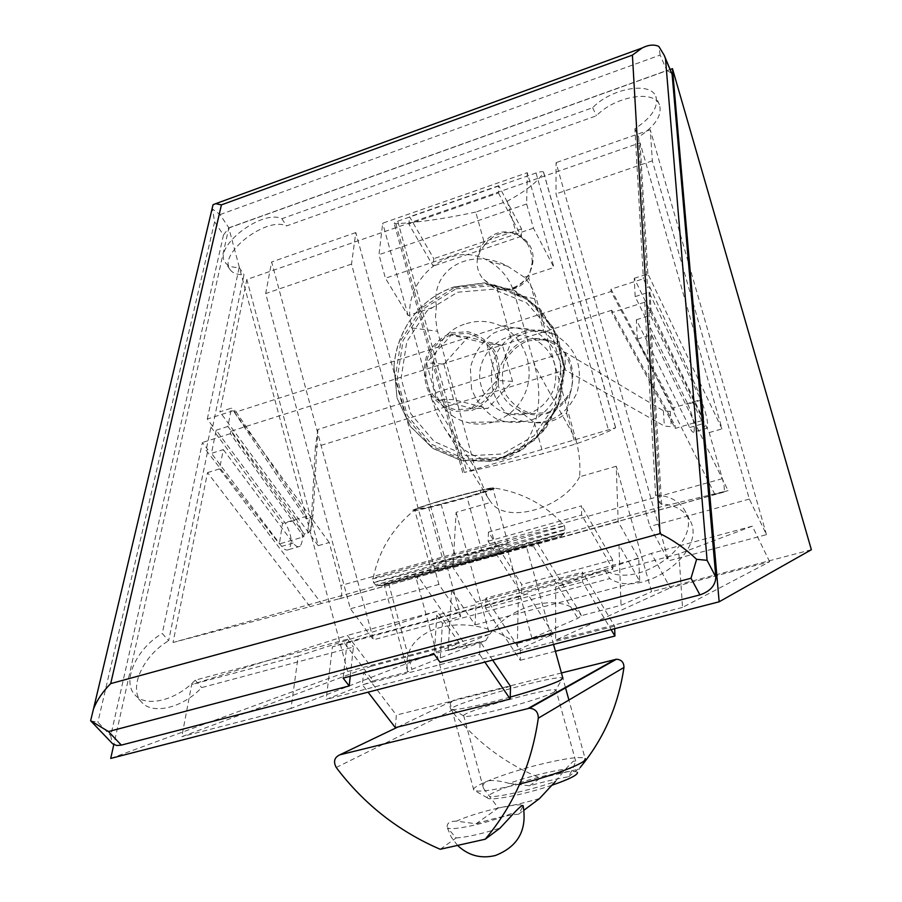 <?xml version="1.0" encoding="UTF-8"?>
<svg xmlns="http://www.w3.org/2000/svg" width="902" height="902" viewBox="0 0 902 902"><rect width="100%" height="100%" fill="white"/><g stroke="black" fill="none" stroke-linecap="round" stroke-linejoin="round"><path stroke-width="0.68" stroke-dasharray="4.51 3.38" d="M485.919 598.161L485.535 608.004L520.251 660.264L520.443 650.455L485.919 598.161L582.421 572.127L582.557 582.015L611.082 629.607M485.535 608.004L582.557 582.015M555.418 651.267L520.251 660.264M614.702 628.683L614.623 626.157L582.421 572.127M488.467 532.101L488.117 541.245L521.548 593.629L521.728 584.485L488.467 532.101L581.508 505.83L581.632 514.997L612.875 569.083L521.548 593.629M693.976 432.002C693.086 432.915 691.642 431.438 689.669 427.548L636.338 319.759L637.308 339.084L714.801 494.319L723.956 491.985C724.825 490.181 724.295 485.727 722.378 478.658L709.209 432.588L634.241 278.301L635.166 296.6L687.82 404.096L701.034 400.195C706.266 412.89 708.352 422.204 707.292 428.134L693.976 432.002C695.149 426.048 693.097 416.747 687.82 404.096M637.308 339.084L651.515 334.665L728.083 490.632L714.801 494.319M636.338 319.759L650.365 315.35L703.086 423.636C705.037 427.548 706.435 429.048 707.292 428.134M635.166 296.6L648.978 292.203L701.034 400.195M634.241 278.301L647.895 273.892L722.017 428.878L640.082 142.854L246.821 279.473L219.896 411.853L231.51 408.11L227.89 426.454L296.578 519.789L285.269 523.137L216.164 430.198L211.463 453.345L223.335 449.613L219.547 468.893L321.45 603.494L339.806 598.59C342.016 596.515 342.343 592.163 340.776 585.522L329.219 542.508L318.203 545.687L246.821 279.473M709.209 432.588L722.017 428.878M648.978 292.203L650.365 315.35M173.004 642.483L310.074 606.651L207.539 472.625L173.004 642.483L661.764 506.608L728.083 490.632M527.298 172.688L526.644 203.987L533.432 228.172L553.975 267.511L527.298 172.688L382.707 223.177L378.975 254.668L385.425 278.222L408.076 315.565L436.388 306.24L435.497 317.053L437.064 329.546L475.501 469.141L431.382 398.007L436.748 413.296L444.066 427.289C462.241 456.637 492.56 468.589 514.072 454.213C535.675 440.063 544.752 401.503 534.683 365.806L514.76 294.48C510.374 279.733 501.805 268.672 489.053 261.298C449.478 237.046 397.557 283.081 412.158 327.99L430.773 395.809L431.427 397.996L431.551 395.831L431.427 397.996M534.638 365.817L534.717 363.63L534.683 365.806L575.814 439.522L536.487 299.182C534.108 290.827 530.06 283.521 524.344 277.264L553.975 267.511M811.372 549.735L651.571 591.701L616.246 466.244L618.152 521.694L638.695 558.383L639.721 581.249L618.941 544.571L451.631 590.258L448.17 650.5L485.783 640.668L467.022 647.286L417.818 575.95L384.139 584.519L507.713 550.389L537.321 543.004L417.761 575.972L417.558 578.656L417.818 575.95M321.45 603.494L310.074 606.651M110.721 758.424L347.653 671.494L228.815 228.003L113.799 744.612M460.73 616.438L355.816 232.569L351.521 264.094L438.902 584.428L460.73 616.438L373.428 639.8L271.649 261.963L265.673 293.556L350.382 608.76L373.428 639.8M355.816 232.569L271.649 261.963M766.474 534.649L650.252 129.753L652.349 160.838L749.348 499.088L766.474 534.649L668.596 560.83L556.06 162.642L556.027 193.896L649.891 526.43L668.596 560.83M650.252 129.753L556.06 162.642M408.076 315.565L382.707 223.177M475.501 469.141L487.813 497.487L491.026 502.301L456.108 512.359L452.939 567.527L476.087 602.198L475.083 624.906L451.631 590.258M448.17 650.5L489.549 634.241L456.108 512.359M489.549 634.241L347.653 671.494M670.242 69.465L228.815 228.003M616.246 466.244L579.625 476.786C580.561 464.519 579.287 452.094 575.814 439.522M769.654 561.732L752.324 526.159L678.902 553.851L682.521 607.407L769.654 561.732L670.265 587.811L651.3 553.411L555.7 586.909L555.666 640.149L670.265 587.811M682.521 607.407L555.666 640.149M459.343 643.16L437.166 611.184L298.179 656.002L291.03 708.465L459.343 643.16L370.846 666.375L347.417 635.391L191.664 684.573L181.809 736.663L370.846 666.375M291.03 708.465L181.809 736.663M553.185 634.162L527.535 593.764L518.357 596.932L517.241 650.071L553.185 634.162L516.44 643.69L531.943 638.176L577.776 618.355L581.44 615.649L621.027 605.287L651.571 591.701M467.022 647.286L411.864 669.352L407.941 671.843L373.202 680.852L344.338 642.934L332.421 646.813L326.174 699.4L373.202 680.852M517.241 650.071L326.174 699.4M516.44 643.69C468.578 607.565 397.681 627.093 407.941 671.843M329.219 542.508L231.51 408.11M223.335 449.613L293.15 543.027C295.777 546.409 298.088 547.491 300.084 546.296C304.098 539.937 302.937 531.098 296.578 519.789M640.082 142.854L647.895 273.892M651.515 334.665L661.764 506.608M207.539 472.625L219.547 468.893M216.164 430.198L227.89 426.454M318.203 545.687L219.896 411.853M293.15 543.027L281.706 546.364C284.344 549.724 286.678 550.806 288.708 549.6C292.789 543.23 291.65 534.401 285.269 523.137M281.706 546.364L211.463 453.345M436.388 306.24C430.57 269.416 470.134 246.257 507.713 266.248L524.344 277.264M579.625 476.786C562.713 508.762 506.315 524.49 491.026 502.301M652.349 160.838L556.027 193.896M749.348 499.088L649.891 526.43M351.521 264.094L265.673 293.556M438.902 584.428L350.382 608.76M485.783 640.668C504.714 605.343 562.205 589.694 581.44 615.649M618.941 544.571L621.027 605.287M488.117 541.245L581.632 514.997M618.152 521.694L452.939 567.527M638.695 558.383L476.087 602.198M639.721 581.249L475.083 624.906M498.434 192.994L521.379 236.301L521.559 228.939L498.727 185.699L498.434 192.994L408.843 224.102L433.174 266.067L433.783 258.671L409.576 216.773L408.843 224.102M498.727 185.699L409.576 216.773M526.644 203.987L378.975 254.668M533.432 228.172L385.425 278.222M531.458 544.38L532.157 546.894L532.191 544.188L577.776 618.355M298.179 656.002L191.664 684.573M437.166 611.184L347.417 635.391M678.902 553.851L555.7 586.909M752.324 526.159L651.3 553.411M492.639 660.106L480.112 641.705L479.593 654.412L362.367 684.787L368.05 692.172M480.112 641.705L363.641 672.182L362.367 684.787M518.357 596.932L332.421 646.813M527.535 593.764L344.338 642.934M521.379 236.301L433.174 266.067M521.559 228.939L433.783 258.671M614.623 626.157L520.443 650.455M612.875 569.083L612.593 559.905L521.728 584.485M612.593 559.905L581.508 505.83M479.593 654.412L484.87 662.102M395.335 727.632L396.361 715.072L363.641 672.182M510.509 686.354L396.361 715.072M532.157 546.894L532.146 544.21M471.599 408.335L496.901 380.486L486.663 343.594L451.327 334.946L426.454 362.796L436.489 399.293L471.599 408.335L487.847 408.426L512.528 381.366L502.549 345.489L468.093 337.066L443.829 364.137L426.454 362.796M468.093 337.066L451.327 334.946M443.829 364.137L453.605 399.631L487.847 408.426M502.549 345.489L486.663 343.594M512.528 381.366L496.901 380.486M453.605 399.631L436.489 399.293M527.366 340.888L543.331 339.693C554.008 342.647 562.555 348.815 568.982 358.184C573.334 368.805 573.943 379.663 570.808 390.791C565.464 400.962 557.673 408.234 547.401 412.609L531.425 413.578C520.849 410.5 512.415 404.299 506.135 394.975C501.895 384.489 501.286 373.755 504.342 362.773C509.54 352.682 517.218 345.387 527.366 340.888M522.461 332.037C533.026 328.802 543.376 329.433 553.512 333.909C575.78 346.864 583.673 366.291 577.201 392.178C566.129 416.284 548.112 426.003 523.137 421.358C481.206 411.526 480.642 343.222 522.461 332.037M466.345 323.66C477.891 320.075 489.211 320.751 500.317 325.69C523.07 335.995 535.021 365.445 526.294 390.115C517.838 414.897 490.801 429.42 467.146 422.384C421.313 411.492 420.648 336.108 466.345 323.66M528.719 277.951C520.104 288.719 509.54 292.192 497.002 288.358L494.296 287.287L482.886 278.763L492.627 286.915C508.908 295.642 531.143 282.067 532.203 262.482L528.719 277.951L543.523 330.808L555.767 343.29C568.61 350.822 576.265 377.927 569.974 393.948C559.883 411.256 545.417 417.829 526.588 413.646L517.94 409.745C508.604 405.021 502.256 397.59 498.874 387.465C496.574 377.104 498.276 367.824 504.004 359.616L511.648 340.945C521.018 333.312 531.639 329.929 543.523 330.808M497.002 288.358L511.648 340.945M569.974 393.948L566.546 413.026C556.974 420.569 546.274 423.782 534.424 422.677L517.94 409.745M534.424 422.677L543.049 453.627C513.001 461.396 486.742 467.664 464.282 472.434L615.57 427.762C609.369 431.506 595.94 436.974 575.262 444.134L543.049 453.627M475.749 212.071C445.656 218.555 419.035 222.433 395.854 223.719L394.14 223.313L397.737 221.193L536.059 172.981C540.321 171.639 542.824 171.346 543.579 172.079L543.534 172.305C538.798 180.93 526.689 190.57 507.217 201.214L475.749 212.071L484.848 244.746L480.067 251.331L477.406 259.043C476.324 266.191 478.161 272.765 482.886 278.763M504.004 359.616C515.29 340.505 531.21 334.36 551.753 341.193L555.767 343.29M481.42 386.699C471.554 356.256 505.12 324.675 533.285 338.611C552.633 349.615 559.544 366.347 553.997 388.785C544.425 409.666 528.865 417.976 507.307 413.725C494.251 409.305 485.614 400.308 481.42 386.699M471.543 388.886L470.359 367.644C474.091 353.46 481.691 342.038 493.157 333.368C506.123 327.392 519.439 326.377 533.116 330.312C545.699 337.213 554.719 347.552 560.187 361.319L561.394 382.922C557.492 397.331 549.69 408.82 537.975 417.389C524.851 423.151 511.513 423.963 497.983 419.791C485.637 412.755 476.831 402.461 471.543 388.886M507.217 201.214L516.418 234.058L520.138 235.929L526.576 242.446L518.909 235.535C511.975 231.577 504.669 230.822 497.002 233.268C485.547 237.824 479.018 246.415 477.406 259.043M566.546 413.026L575.262 444.134M532.203 262.482C532.124 254.86 530.252 248.185 526.576 242.446M516.418 234.058C503.801 230.393 493.281 233.968 484.848 244.746M440.221 500.903L480.146 490.293L492.898 488.557L467.01 497.025L428.574 507.24L414.548 509.382L440.221 500.903L455.69 557.436L508.074 543.534L443.412 561.585L428.574 507.24M481.871 551.077L467.01 497.025M443.412 561.585L429.69 564.945L455.69 557.436M508.074 543.534L492.898 488.557M495.649 546.533L480.146 490.293M429.69 564.945L414.548 509.382M551.934 785.236C524.75 794.561 488.839 801.506 487.441 797.875C483.878 794.662 516.598 782.271 545.248 775.743C564.19 771.469 574.924 770.342 577.449 772.394L585.139 758.605L568.914 700.042M519.778 783.996C492.808 790.49 477.485 792.531 473.787 790.096C469.795 786.251 510.182 771.233 545.327 763.148C568.61 757.815 581.88 756.304 585.127 758.605M487.441 797.875L473.787 790.096L415.664 576.322L526.249 545.902L415.664 576.322M476.042 823.797C493.236 818.351 507.465 815.137 518.718 814.134L523.137 805.847C521.559 801.517 476.504 811.913 456.525 821.113L476.042 823.797L498.276 808L483.438 788.258C481.792 779.948 490.361 778.313 509.123 783.364C530.906 775.731 561.529 768.56 572.905 768.515L575.702 761.209L573.413 761.153C569.624 764.445 563.626 771.21 555.418 781.436C532.789 789.509 499.809 797.097 489.549 796.669M518.718 814.134L524.062 810.131M509.123 783.364L529.508 785.8C543.94 781.718 556.974 778.708 568.621 776.746L572.905 768.515M568.621 776.746L580.189 767.467M554.29 691.958C542.948 699.095 464.192 719.999 463.775 716.019L463.673 715.872C460.708 711.949 551.708 686.467 555.88 690.041L554.29 691.958M510.25 697.099C479.3 705.781 451.271 711.407 451.676 708.995C448.722 704.541 557.244 674.2 562.6 677.954L555.88 690.041M561.427 672.971L454.518 699.873C449.827 702.06 448.801 705.612 451.44 710.528C475.106 740.959 504.759 763.475 540.377 778.076L578.757 769.158M440.199 849.278L456.096 837.969L447.426 827.754C449.489 829.468 457.979 828.701 472.907 825.443C489.504 821.542 503.519 817.077 514.929 812.048M529.508 785.8L540.377 778.076M456.525 821.113C449.636 821.226 446.558 823.334 447.279 827.427M539.497 798.574C523.972 802.96 510.228 806.106 498.276 808M456.096 837.969C467.326 837.124 481.995 833.831 500.091 828.081M223.482 235.005L228.86 227.823L220.043 214.597L212.477 209.005L214.608 221.791L223.482 235.005L110.732 735.705L112.265 743.451M306.714 516.226L306.33 518.943L309.623 517.973L307.503 533.071L304.188 534.04L303.794 536.803L279.361 543.94L282.551 523.385L306.714 516.226L234.948 410.151L207.313 419.047L212.737 426.466L210.933 427.041L206.118 450.335L207.945 449.748L202.386 442.521L162.281 633.452L168.618 640.781L207.945 449.748M350.247 676.252L353.392 647.061L201.642 687.606C182.745 708.002 152.325 715.117 141.558 702.106C128.039 688.474 143.136 655.495 168.618 640.781M228.86 227.823L666.781 70.536L671.855 73.254M307.503 533.071L310.807 530.399L313.073 514.388L317.899 429.487L565.103 352.231L663.376 410.76L670.254 411.47L674.031 410.354L673.839 407.625L701.981 399.304L703.797 420.05L675.305 428.371L611.815 312.644L644.704 302.215L648.876 310.694L660.241 503.823C674.222 504.556 683.987 509.799 689.534 519.575C709.152 550.716 642.855 600.044 609.752 578.577L442.431 623.282L440.041 662.361M648.876 310.694L651.052 310.006L649.654 286.735L647.512 287.411L643.385 278.763L610.992 289.181L673.839 407.625M212.737 426.466L244.002 274.603C237.294 274.885 232.66 273.227 230.1 269.63C217.506 253.936 266.778 215.961 286.498 225.94L596.436 115.783C614.521 96.627 653.86 89.332 659.418 104.688C662.429 115.061 655.517 125.84 638.661 137.025L647.512 287.411M220.043 214.597L660.163 55.056L666.781 70.536M660.163 55.056L658.832 46.442M212.477 209.005L212.286 207.934M90.786 720.935L97.878 722.186L110.732 735.705M675.305 428.371L675.102 425.586L671.291 426.702L664.357 426.06L565.193 369.899L315.384 447.121L317.899 429.487M611.815 312.644L611.725 310.265L675.102 425.586M649.654 286.735L701.981 399.304M310.807 530.399L315.384 447.121M312.904 515.234L309.623 517.973M234.948 410.151L234.497 412.473L611.071 291.493L674.031 410.354M611.071 291.493L610.992 289.181M651.052 310.006L703.797 420.05M611.725 310.265L230.844 431.269L304.188 534.04M230.844 431.269L230.371 433.648L303.794 536.803M206.118 450.335L279.361 543.94M230.371 433.648L202.386 442.521M210.933 427.041L282.551 523.385M234.497 412.473L306.33 518.943M565.103 352.231L565.193 369.899M644.704 302.215L655.596 495.085L660.241 503.823M655.596 495.085C669.622 495.773 679.409 500.993 684.956 510.757C704.563 541.843 637.906 591.374 604.757 569.996L436.805 615.175L434.279 654.277M343.121 678.124L347.45 639.214L195.193 680.176C176.183 700.628 145.673 707.833 134.928 694.833C121.432 681.236 136.698 648.222 162.281 633.452M207.313 419.047L239.154 267.42C232.445 267.725 227.811 266.09 225.263 262.505C212.714 246.889 262.178 208.824 281.886 218.712L592.659 107.71C610.823 88.52 650.274 81.112 655.799 96.413C658.798 106.74 651.83 117.519 634.907 128.749L643.385 278.763M634.907 128.749L638.661 137.025M604.757 569.996L609.752 578.577M592.659 107.71L596.436 115.783M281.886 218.712L286.498 225.94M239.154 267.42L244.002 274.603M195.193 680.176L201.642 687.606M347.45 639.214L353.392 647.061M436.805 615.175L442.431 623.282M689.669 427.548L703.086 423.636M722.378 478.658L340.776 585.522M723.675 492.176L339.197 598.86M507.713 550.389L531.943 638.176M388.627 583.47L411.864 669.352M412.158 327.99L437.515 331.282M430.773 395.809L431.551 395.831M534.063 363.574L534.717 363.63M514.76 294.48L536.487 299.182M416.893 576.198L417.558 578.656M451.214 334.552L467.495 333.289C478.387 336.333 487.114 342.704 493.676 352.4C498.13 363.382 498.75 374.623 495.559 386.135C490.124 396.666 482.175 404.197 471.701 408.73L455.409 409.756C444.618 406.565 436.027 400.161 429.611 390.521C425.27 379.686 424.662 368.58 427.762 357.215C433.05 346.763 440.864 339.208 451.214 334.552M457.641 292.225L493.236 289.204L526.644 302.858L551.021 330.707L561.258 367.193L555.158 404.806L534.063 435.813L502.425 453.977L466.774 455.893L434.155 441.484L410.816 413.804L401.108 378.299L406.791 341.711L426.872 311.032L457.641 292.225M456.051 288.82L493.135 285.641L527.952 299.847L553.388 328.869L564.054 366.911L557.695 406.125L535.687 438.44L502.718 457.348L465.567 459.321L431.607 444.291L407.321 415.461L397.207 378.479L403.126 340.392L424.03 308.428L456.051 288.82M454.89 287.411L492.56 284.164L527.952 298.596L553.794 328.091L564.641 366.753L558.18 406.622L535.811 439.454L502.301 458.667L464.553 460.663L430.051 445.385L405.381 416.093L395.11 378.513L401.131 339.817L422.35 307.334L454.89 287.411M453.774 287.129L484.205 283.115L514.106 290.771L539.486 309.273L556.872 336.288L563.84 368.208L559.42 400.713L544.222 429.386L520.42 450.414L491.252 461.102L460.64 460.223L432.532 448.091L410.433 426.398L397.049 397.962L393.971 366.37C395.223 350.292 400.184 335.533 408.854 322.115C420.084 305.259 435.057 293.601 453.774 287.129M450.899 332.985L467.867 331.665C479.221 334.834 488.332 341.475 495.175 351.588C499.821 363.032 500.475 374.758 497.137 386.766C491.466 397.748 483.179 405.607 472.253 410.331L455.273 411.38C444.021 408.065 435.057 401.379 428.382 391.333C423.861 380.035 423.218 368.456 426.443 356.617C431.957 345.714 440.108 337.844 450.899 332.985M395.854 223.719L464.282 472.434M543.534 172.305L615.57 427.762M536.059 172.981L608.275 429.375M397.737 221.193L466.548 471.239M467.146 497.002C483.799 492.109 494.465 488.433 493.958 487.711C490.801 487.43 464.496 493.856 440.063 500.926C422.767 506.022 412.586 509.619 414.029 510.07C418.539 509.968 443.931 503.699 467.146 497.002M499.212 553.907L561.675 536.07L521.83 546.567L381.163 585.917L499.212 553.907M499.708 551.472L564.37 533.003L474.418 556.895L375.672 584.891L499.708 551.472M499.404 548.754L564.99 529.88C571.361 527.614 528.944 538.753 473.685 553.952L373.518 582.512C374.104 582.996 442.758 564.551 499.404 548.754M498.456 545.27L564.494 525.922C567.786 523.611 379.517 575.329 373.078 578.509C363.698 581.959 437.323 562.374 498.456 545.27M467.8 497.284C491.556 490.271 499.956 487.114 492.999 487.847L492.999 487.847C481.747 489.403 429.453 503.666 416.025 508.841L416.025 508.841C399.27 514.941 435.316 506.8 467.8 497.284M336.232 767.489L451.44 710.528M397.94 726.978L454.518 699.873M214.608 221.791L97.878 722.186M670.254 411.47L671.291 426.702M313.073 514.388L310.964 529.564M663.376 410.76L664.357 426.06M339.806 598.59L723.956 491.985M407.738 671.776L384.139 584.519M288.708 549.6L300.084 546.296M507.713 266.248L489.053 261.298M444.066 427.289L487.813 497.487M537.321 543.004L581.858 615.841M553.512 333.909L500.317 325.69M523.137 421.358L467.146 422.384M393.971 366.37L397.072 398.086L410.545 426.635L432.813 448.407L461.147 460.55L491.962 461.373L521.266 450.583L545.158 429.465L560.379 400.702L564.787 368.117L557.752 336.119L540.23 309.036L514.647 290.489L484.521 282.867L453.875 286.983C435.114 293.511 420.095 305.226 408.854 322.115C400.296 335.724 395.335 350.472 393.971 366.37M520.138 235.929L518.909 235.535C550.457 251.703 524.028 302.824 492.627 286.915L494.296 287.287M551.753 341.193L533.285 338.611M526.588 413.646L507.307 413.725M615.66 427.672L543.579 172.079M462.703 472.614L394.14 223.313M565.43 687.459L562.938 678.417M553.524 644.434L526.249 545.902M564.37 533.003C563.209 534.131 565.126 534.987 550.051 539.475L385.537 584.631C377.758 586.074 374.465 586.165 375.672 584.891L373.518 582.512L373.078 578.509C378.829 550.378 393.148 527.151 416.025 508.841C431.979 502.527 478.601 489.786 492.999 487.847C521.83 492.018 545.654 504.714 564.494 525.922L564.99 529.88L564.37 533.003M575.702 761.209L556.06 690.165M483.438 788.258L463.775 716.019M463.673 715.872L451.676 708.995M457.551 845.399L451.35 837.259L447.629 828.532M689.534 519.575L684.956 510.757M659.418 104.688L655.799 96.413M230.1 269.63L225.263 262.505M141.558 702.106L134.928 694.833"/><path stroke-width="1.35" d="M611.082 629.607L614.927 636.023L555.418 651.267M614.927 636.023L614.702 628.683M672.464 68.665L719.153 601.792L811.372 549.735L672.464 68.665L670.242 69.465M113.799 744.612L110.721 758.424L719.153 601.792M368.05 692.172L395.335 727.632L510.205 699.016L510.509 686.354L492.639 660.106M484.87 662.102L510.205 699.016M577.449 772.394C577.9 774.897 569.399 779.181 551.934 785.236M585.139 758.605C588.848 761.931 554.662 775.382 519.778 783.996M524.062 810.131L539.497 798.574L555.418 781.436M580.189 767.467C603.731 739.02 618.321 705.68 623.947 667.457C623.936 662.339 621.422 659.599 616.427 659.227L561.427 672.971M485.22 839.221C513.836 805.227 531.526 764.873 538.302 718.172C538.268 712.039 535.314 708.735 529.429 708.228L339.795 754.839C334.338 757.387 333.154 761.604 336.232 767.489C363.81 803.998 398.47 831.261 440.199 849.278L485.22 839.221L500.091 828.081L514.929 812.048C520.172 806.602 522.923 804.561 523.194 805.926M562.6 677.954L560.773 680.119C552.61 684.19 535.777 689.861 510.25 697.099M212.286 207.934L213.041 204.731L215.668 203.683L221.43 204.878L110.698 683.615L660.027 533.634C673.275 540.151 685.464 548.709 696.615 559.319L691 578.25L699.929 594.88C710.201 591.362 715.5 585.421 715.827 577.054L672.114 74.347L664.199 55.281L665.507 58.81L707.089 560.322L715.827 577.054M110.698 683.615C102.839 691.496 97.123 699.907 93.526 708.825L90.628 720.754L108.465 731.545L691 578.25M696.615 559.319L707.089 560.322M221.43 204.878L632.403 55.112L642.1 48.009C648.561 44.762 654.142 44.243 658.832 46.442L664.199 55.281M108.465 731.545L121.342 745.108L349.209 685.948L350.247 676.252M121.342 745.108L116.775 745.514L112.705 743.857L90.628 720.754M349.209 685.948L343.121 678.124L434.279 654.277L440.041 662.361L699.929 594.88M538.302 718.172L623.947 667.457M339.795 754.839L397.94 726.978M528.121 708.431L615.322 659.407M632.403 55.112L660.027 533.634M665.507 58.81L672.114 74.347M568.914 700.042L565.43 687.459M562.938 678.417L553.524 644.434M616.427 659.227L529.429 708.228M457.551 845.399C468.352 855.592 480.946 858.963 495.333 855.524C517.996 846.651 527.264 830.088 523.137 805.847M642.1 48.009L215.668 203.683M93.526 708.825L213.041 204.731"/></g></svg>
